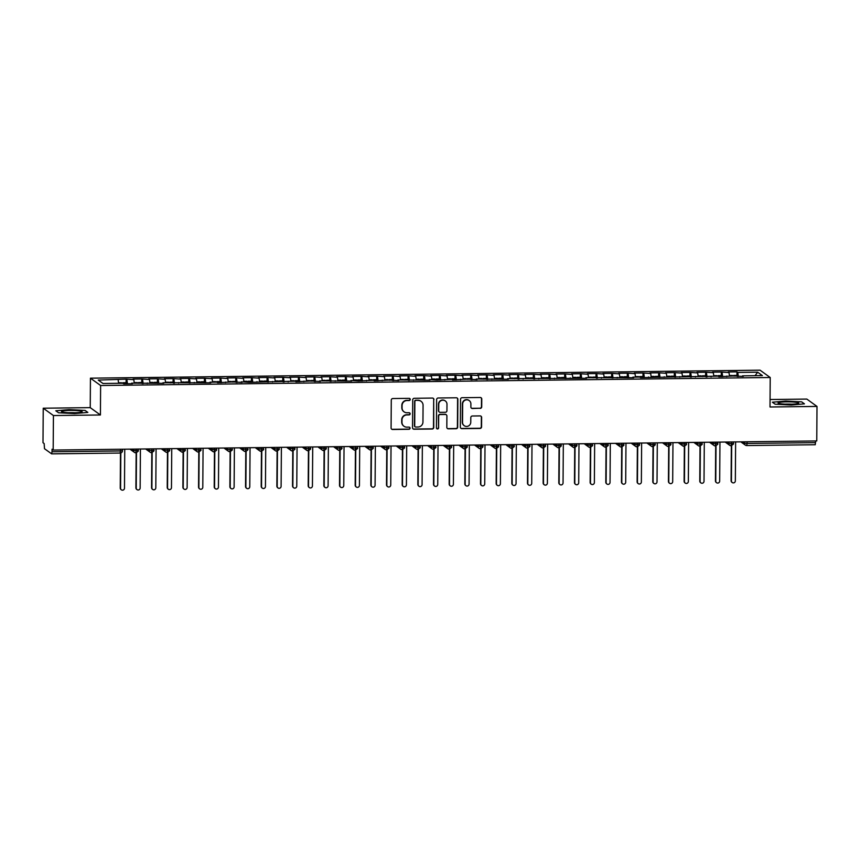 <?xml version="1.0" encoding="UTF-8"?>
<svg xmlns="http://www.w3.org/2000/svg" width="860" height="860" viewBox="0 0 860 860"><rect width="100%" height="100%" fill="white"/><g stroke="black" fill="none" stroke-linecap="round" stroke-linejoin="round"><path stroke-width="1.29" d="M410.231 399.416A1.086 1.064 125.8 0 0 409.166 398.341L392.827 398.535A1.559 1.526 125.8 0 0 391.279 400.104L391.085 427.957A1.559 1.526 125.8 0 0 392.612 429.484L408.952 429.29A1.086 1.064 125.8 0 0 409.596 427.323A1.086 1.064 125.8 0 0 408.962 427.119L406.855 427.151A4.988 4.891 125.8 0 1 401.964 422.249L401.986 419.938A4.988 4.891 125.8 0 1 406.93 414.928L409.048 414.896A1.086 1.064 125.8 0 0 409.693 412.929A1.086 1.064 125.8 0 0 409.07 412.736L406.952 412.757A4.988 4.891 125.8 0 1 402.061 407.866L402.082 405.544A4.988 4.891 125.8 0 1 407.038 400.534L409.145 400.513A1.086 1.064 125.8 0 0 410.231 399.416M404.071 411.854L403.813 411.671A4.988 4.891 125.8 0 1 401.813 407.683L401.824 405.361A4.988 4.891 125.8 0 1 406.78 400.351L408.898 400.33A1.086 1.064 125.8 0 0 409.661 398.459M391.59 429.097A1.559 1.526 125.8 0 0 392.364 429.301L408.693 429.108A1.086 1.064 125.8 0 0 409.457 427.237M403.974 426.237L403.716 426.055A4.988 4.891 125.8 0 1 401.706 422.066L401.727 419.755A4.988 4.891 125.8 0 1 406.683 414.746L408.79 414.713A1.086 1.064 125.8 0 0 409.564 412.854M480.159 408.403A1.559 1.526 125.8 0 0 481.707 406.834L481.761 399.029A1.559 1.526 125.8 0 0 480.235 397.492L462.089 397.707A1.559 1.526 125.8 0 0 460.541 399.276L460.347 427.13A1.559 1.526 125.8 0 0 461.874 428.656L480.02 428.441A1.559 1.526 125.8 0 0 481.568 426.872L481.632 417.433A1.559 1.526 125.8 0 0 480.106 415.907L472.344 416.003A1.559 1.526 125.8 0 0 470.796 417.562L470.764 422.249A4.171 4.085 125.8 0 1 464.217 425.678A4.171 4.085 125.8 0 1 462.529 422.346L462.659 404.006A4.171 4.085 125.8 0 1 469.205 400.577A4.171 4.085 125.8 0 1 470.893 403.91L470.871 406.963A1.559 1.526 125.8 0 0 472.398 408.5L479.901 408.221A1.559 1.526 125.8 0 0 481.45 406.651L481.503 398.836A1.559 1.526 125.8 0 0 480.998 397.696M53.428 415.541L100.416 414.982L90.235 407.651L43.236 408.21L53.428 415.541L53.18 450.06L52.041 449.232L52.019 451.758L120.507 450.941L120.518 449.253M100.416 414.982L100.62 385.506L770.216 377.508L770.012 406.984L817 406.425L816.763 440.943L53.18 450.06M433.945 399.599A1.559 1.526 125.8 0 0 432.419 398.062L414.273 398.287A1.559 1.526 125.8 0 0 412.725 399.846L412.531 427.7A1.559 1.526 125.8 0 0 414.058 429.226L432.204 429.011A1.559 1.526 125.8 0 0 433.752 427.441L433.687 399.416A1.559 1.526 125.8 0 0 433.182 398.266M438.181 397.997L456.327 397.782A1.559 1.526 125.8 0 1 457.853 399.309L457.66 427.162A1.559 1.526 125.8 0 1 456.112 428.721L448.35 428.817A1.559 1.526 125.8 0 1 446.824 427.291L446.899 415.993A1.559 1.526 125.8 0 0 445.373 414.466L440.223 414.531A1.559 1.526 125.8 0 0 438.675 416.089L438.589 427.85A1.086 1.064 125.8 0 1 436.88 428.742A1.086 1.064 125.8 0 1 436.439 427.871L436.633 399.567A1.559 1.526 125.8 0 1 438.181 397.997M100.62 385.506L90.44 378.174L760.036 370.176L770.216 377.508M126.065 382.721L126.13 379.163L98.255 380.077L102.985 383.485L122.872 383.248L123.668 383.818L132.44 383.71L131.644 383.141L163.766 383.334L162.97 382.764L210.754 382.775L209.958 382.206L216.86 382.119L217.644 382.689L232.523 381.937L242.079 382.399L241.294 381.829L248.97 382.324L295.173 381.184L295.958 381.754L310.836 381.002L320.393 381.464L319.608 380.894L351.719 381.087L350.934 380.518L358.609 381.012L373.487 380.249L374.272 380.819L389.15 380.066L398.707 380.529L397.922 379.959L430.032 380.152L429.248 379.582L436.923 380.077L451.801 379.314L452.596 379.883L467.464 379.131L477.031 379.593L476.236 379.023L508.357 379.217L507.561 378.647L586.67 378.282L585.875 377.712L633.659 377.723L632.863 377.153L639.765 377.067L640.549 377.637L718.078 376.132L718.863 376.702L733.741 375.949L743.298 376.411L742.513 375.841L742.395 376.422M126.13 379.163L133.805 379.647L134.289 383.108M141.76 382.506L141.792 378.981L133.02 379.088L133.805 379.647M141.792 378.981L149.468 379.464L149.952 382.926M157.391 382.345L157.455 378.787L148.683 378.894L149.468 379.464M157.455 378.787L165.131 379.281L165.614 382.732M173.086 382.13L173.118 378.604L164.346 378.712L165.131 379.281M173.118 378.604L180.793 379.088L181.277 382.55M188.716 381.969L188.781 378.421L180.009 378.518L180.793 379.088M188.781 378.421L196.456 378.905L196.94 382.367M204.379 381.786L204.444 378.228L195.672 378.335L196.456 378.905M204.444 378.228L212.119 378.712L212.603 382.173M217.139 382.334L216.806 381.614L220.095 381.571L220.106 378.045L211.334 378.142L212.119 378.712M220.106 378.045L227.782 378.529L228.266 381.99M235.704 381.41L235.769 377.852L226.997 377.959L227.782 378.529M235.769 377.852L243.445 378.346L243.928 381.797M251.41 381.195L251.432 377.669L242.66 377.776L243.445 378.346M251.432 377.669L259.107 378.153L259.591 381.614M267.03 381.034L267.094 377.486L258.322 377.583L259.107 378.153M267.094 377.486L274.77 377.97L275.254 381.431M282.736 380.829L282.757 377.293L273.985 377.4L274.77 377.97M282.757 377.293L290.433 377.776L290.916 381.238M298.356 380.658L298.42 377.11L289.648 377.207L290.433 377.776M298.42 377.11L306.096 377.594L306.579 381.055M314.018 380.475L314.083 376.916L305.311 377.024L306.096 377.594M314.083 376.916L321.758 377.4L322.242 380.862M326.779 381.023L326.456 380.303L329.745 380.26L329.745 376.734L320.973 376.841L321.758 377.4M329.745 376.734L337.421 377.217L337.905 380.679M345.344 380.098L345.408 376.54L336.636 376.648L337.421 377.217M345.408 376.54L353.094 377.035L353.567 380.496M361.05 379.894L361.071 376.358L352.299 376.465L353.094 377.035M361.071 376.358L368.757 376.841L369.23 380.303M376.669 379.722L376.734 376.175L367.962 376.271L368.757 376.841M376.734 376.175L384.42 376.659L384.893 380.12M392.332 379.539L392.396 375.981L383.625 376.089L384.42 376.659M392.396 375.981L400.083 376.465L400.556 379.926M408.038 379.325L408.059 375.798L399.287 375.906L400.083 376.465M408.059 375.798L415.745 376.282L416.219 379.744M423.658 379.163L423.722 375.605L414.95 375.712L415.745 376.282M423.722 375.605L431.408 376.099L431.881 379.561M439.363 378.959L439.385 375.422L430.613 375.53L431.408 376.099M439.385 375.422L447.071 375.906L447.544 379.367M454.983 378.787L455.048 375.239L446.275 375.336L447.071 375.906M455.048 375.239L462.734 375.723L463.207 379.185M470.646 378.604L470.71 375.046L461.938 375.154L462.734 375.723M470.71 375.046L478.396 375.53L478.869 378.991M483.417 379.152L483.083 378.432L486.373 378.389L486.373 374.863L477.601 374.971L478.396 375.53M486.373 374.863L494.059 375.347L494.532 378.808M501.971 378.228L502.036 374.67L493.264 374.777L494.059 375.347M502.036 374.67L509.722 375.164L510.195 378.615M514.742 378.776L514.409 378.056L517.698 378.013L517.698 374.487L508.926 374.594L509.722 375.164M517.698 374.487L525.385 374.971L525.858 378.432M533.308 377.852L533.361 374.304L524.6 374.401L525.385 374.971M533.361 374.304L541.048 374.788L541.531 378.25M548.97 377.669L549.024 374.111L540.263 374.218L541.048 374.788M549.024 374.111L556.71 374.594L557.194 378.056M564.665 377.454L564.697 373.928L555.925 374.035L556.71 374.594M564.697 373.928L572.373 374.412L572.857 377.873M580.296 377.293L580.36 373.735L571.588 373.842L572.373 374.412M580.36 373.735L588.036 374.229L588.519 377.68M595.991 377.078L596.023 373.552L587.251 373.659L588.036 374.229M596.023 373.552L603.698 374.035L604.182 377.497M611.621 376.916L611.686 373.369L602.914 373.466L603.698 374.035M611.686 373.369L619.361 373.853L619.845 377.314M627.284 376.734L627.349 373.175L618.576 373.283L619.361 373.853M627.349 373.175L635.024 373.659L635.508 377.121M640.044 377.282L639.711 376.562L643 376.519L643.011 372.993L634.239 373.089L635.024 373.659M643.011 372.993L650.687 373.476L651.17 376.938M658.609 376.358L658.674 372.799L649.902 372.907L650.687 373.476M658.674 372.799L666.35 373.294L666.833 376.744M671.37 376.906L671.037 376.185L674.326 376.142L674.337 372.616L665.565 372.724L666.35 373.294M674.337 372.616L682.012 373.1L682.496 376.562M689.935 375.981L690 372.423L681.228 372.531L682.012 373.1M690 372.423L697.675 372.917L698.159 376.379M705.598 375.798L705.662 372.24L696.89 372.348L697.675 372.917M705.662 372.24L713.338 372.724L713.821 376.185M721.26 375.605L721.325 372.058L712.553 372.154L713.338 372.724M721.325 372.058L729 372.541L729.484 376.003M736.923 375.422L736.988 371.864L728.216 371.971L729 372.541M736.988 371.864L737.772 372.434L757.671 372.197L762.401 375.605L742.513 375.841M726.851 376.035L726.732 376.615M737.772 372.434L738.332 376.476M755.069 375.691L757.671 372.197M711.188 376.218L711.07 376.798M722.11 372.627L722.669 376.659M695.525 376.411L695.407 376.981M706.447 372.81L707.006 376.841M679.862 376.594L679.744 377.175M690.784 372.993L691.343 377.035M664.199 376.777L664.081 377.357M675.121 373.186L675.68 377.217M648.537 376.97L648.418 377.551M659.459 373.369L660.018 377.411M632.863 377.153L632.756 377.733M643.796 373.562L644.355 377.594M617.2 377.346L617.093 377.916M628.133 373.745L628.692 377.787M601.538 377.529L601.43 378.11M612.471 373.928L613.029 377.97M585.875 377.712L585.767 378.292M596.808 374.121L597.367 378.153M570.212 377.906L570.105 378.486M581.145 374.304L581.704 378.346M554.549 378.088L554.442 378.669M565.482 374.498L566.041 378.529M538.887 378.282L538.779 378.851M549.819 374.68L550.379 378.722M523.224 378.464L523.116 379.045M534.157 374.863L534.716 378.905M507.561 378.647L507.454 379.228M518.494 375.057L519.053 379.088M491.898 378.841L491.791 379.421M502.831 375.239L503.39 379.281M476.236 379.023L476.128 379.604M487.168 375.433L487.727 379.464M460.573 379.217L460.465 379.787M471.506 375.616L472.065 379.658M444.91 379.4L444.803 379.98M455.843 375.798L456.402 379.84M429.248 379.582L429.14 380.163M440.18 375.992L440.739 380.023M413.585 379.776L413.477 380.356M424.517 376.175L425.077 380.217M397.922 379.959L397.815 380.539M408.855 376.368L409.414 380.399M382.259 380.152L382.152 380.733M393.192 376.551L393.751 380.593M366.596 380.335L366.489 380.915M377.519 376.744L378.077 380.776M350.934 380.518L350.826 381.098M361.856 376.927L362.415 380.958M335.271 380.711L335.163 381.292M346.193 377.11L346.752 381.152M319.608 380.894L319.49 381.474M330.53 377.303L331.089 381.335M303.945 381.087L303.827 381.668M314.867 377.486L315.426 381.528M288.283 381.27L288.164 381.851M299.205 377.68L299.764 381.711M272.62 381.464L272.502 382.034M283.542 377.863L284.101 381.894M256.957 381.646L256.839 382.227M267.879 378.045L268.438 382.087M241.294 381.829L241.176 382.41M252.216 378.239L252.775 382.27M225.632 382.023L225.513 382.603M236.554 378.421L237.113 382.463M209.958 382.206L209.851 382.786M220.891 378.615L221.45 382.646M194.296 382.399L194.188 382.969M205.228 378.798L205.787 382.84M178.633 382.582L178.525 383.162M189.565 378.981L190.125 383.022M162.97 382.764L162.862 383.345M173.903 379.174L174.462 383.205M147.307 382.958L147.2 383.538M158.24 379.357L158.799 383.399M131.644 383.141L131.537 383.721M142.577 379.55L143.136 383.581M43.236 408.21L43 442.728L44.15 443.556L44.494 448.716L51.664 453.865L52.019 451.758M126.915 379.733L127.473 383.775M815.602 440.954L815.248 444.738L746.803 445.544M817 406.425L806.82 399.083L770.066 399.524M90.235 407.651L90.44 378.174M85.097 410.435L69.079 409.618L55.803 410.779L58.555 412.757L74.573 413.574L87.849 412.413L85.097 410.435L87.849 412.413L74.573 413.574L58.555 412.757L55.803 410.779L69.079 409.618L85.097 410.435M772.398 402.222L775.139 404.2L791.168 405.017L804.433 403.845L801.681 401.867L785.664 401.061L772.398 402.222L785.664 401.061L801.681 401.867L804.433 403.845L791.168 405.017L775.139 404.2L772.398 402.222M118.142 379.84L118.626 383.302M136.256 449.07L135.848 452.844A2.376 2.333 125.8 0 1 134.472 452.403A2.376 2.376 0 0 0 135.891 452.854C138.095 451.511 138.847 450.726 138.17 450.489L138.148 449.049M147.264 448.941L149.178 450.317L151.908 450.565L151.51 452.65A2.376 2.333 125.8 0 1 150.135 452.22A2.376 2.376 0 0 0 151.553 452.672C153.757 451.328 154.51 450.533 153.832 450.307L153.811 448.856L153.832 450.307L151.908 450.565L151.919 448.877M167.582 448.694L167.173 452.467A2.376 2.333 125.8 0 1 165.797 452.037A2.376 2.376 0 0 0 167.216 452.478C169.42 451.135 170.173 450.35 169.495 450.124L169.474 448.673M183.244 448.512L182.836 452.285A2.376 2.333 125.8 0 1 181.46 451.844A2.376 2.376 0 0 0 182.879 452.296M194.252 448.372L196.166 449.758L198.897 450.006L198.499 452.091A2.376 2.333 125.8 0 1 197.123 451.661A2.376 2.376 0 0 0 198.542 452.113C200.745 450.758 201.498 449.973 200.821 449.748L200.799 448.296L200.821 449.748L198.897 450.006L198.907 448.318M214.57 448.135L214.161 451.909A2.376 2.333 125.8 0 1 212.785 451.468A2.376 2.376 0 0 0 214.204 451.919C216.408 450.575 217.161 449.791 216.483 449.554L216.462 448.114M225.578 448.006L227.492 449.382L230.222 449.629L229.824 451.715A2.376 2.333 125.8 0 1 228.448 451.285A2.376 2.376 0 0 0 229.867 451.737C232.071 450.393 232.823 449.597 232.146 449.371L232.125 447.92L232.146 449.371L230.222 449.629L230.233 447.942M245.895 447.759L245.487 451.532A2.376 2.333 125.8 0 1 244.111 451.102A2.376 2.376 0 0 0 245.53 451.543C247.734 450.199 248.486 449.414 247.809 449.189L247.787 447.737M261.558 447.576L261.15 451.339A2.376 2.333 125.8 0 1 259.774 450.909A2.376 2.376 0 0 0 261.203 451.36C263.397 450.017 264.149 449.232 263.472 448.995L263.45 447.544M272.566 447.437L274.48 448.823L277.21 449.07L276.812 451.156A2.376 2.333 125.8 0 1 275.447 450.726A2.376 2.376 0 0 0 276.866 451.177C279.059 449.823 279.812 449.038 279.135 448.812L279.113 447.361L279.135 448.812L277.21 449.07L277.232 447.383M292.894 447.2L292.475 450.973A2.376 2.333 125.8 0 1 291.11 450.533A2.376 2.376 0 0 0 292.529 450.984C294.722 449.64 295.474 448.856 294.797 448.619L294.776 447.178M303.892 447.071L305.805 448.447L308.546 448.694L308.138 450.78A2.376 2.333 125.8 0 1 306.773 450.35A2.376 2.376 0 0 0 308.192 450.801C310.385 449.457 311.137 448.662 310.46 448.436L310.438 446.985L310.46 448.436L308.546 448.694L308.557 447.006M324.22 446.824L323.801 450.597A2.376 2.333 125.8 0 1 322.435 450.167A2.376 2.376 0 0 0 323.854 450.608C326.048 449.264 326.811 448.479 326.123 448.253L326.101 446.802M339.883 446.641L339.474 450.404A2.376 2.333 125.8 0 1 338.098 449.973A2.376 2.376 0 0 0 339.517 450.425C341.71 449.081 342.473 448.296 341.785 448.06L341.764 446.609M350.88 446.501L352.804 447.888L355.535 448.135L355.137 450.221A2.376 2.333 125.8 0 1 353.761 449.791A2.376 2.376 0 0 0 355.18 450.242C357.373 448.888 358.136 448.103 357.448 447.877L357.427 446.426L357.448 447.877L355.535 448.135L355.546 446.447M371.208 446.265L370.8 450.038A2.376 2.333 125.8 0 1 369.424 449.597A2.376 2.376 0 0 0 370.843 450.049C373.036 448.705 373.799 447.92 373.111 447.684L373.089 446.243M382.206 446.125L384.13 447.512L386.86 447.759L386.462 449.844A2.376 2.333 125.8 0 1 385.087 449.414A2.376 2.376 0 0 0 386.505 449.866C388.698 448.522 389.462 447.727 388.774 447.501L388.752 446.05L388.774 447.501L386.86 447.759L386.871 446.071M402.534 445.888L402.125 449.662A2.376 2.333 125.8 0 1 400.749 449.232A2.376 2.376 0 0 0 402.168 449.673C404.361 448.329 405.125 447.544 404.437 447.318L404.415 445.867M418.196 445.695L417.788 449.468A2.376 2.333 125.8 0 1 416.412 449.038A2.376 2.376 0 0 0 417.831 449.49C420.024 448.146 420.787 447.35 420.099 447.125L420.078 445.673M429.194 445.566L431.118 446.953L433.848 447.2L433.451 449.285A2.376 2.333 125.8 0 1 432.075 448.856A2.376 2.376 0 0 0 433.494 449.296C435.687 447.952 436.45 447.168 435.762 446.942L435.74 445.491L435.762 446.942L433.848 447.2L433.859 445.512M449.522 445.329L449.113 449.103A2.376 2.333 125.8 0 1 447.737 448.662A2.376 2.376 0 0 0 449.156 449.113C451.349 447.77 452.113 446.985 451.425 446.748L451.414 445.308M460.519 445.19L462.443 446.577L465.174 446.824L464.776 448.909A2.376 2.333 125.8 0 1 463.4 448.479A2.376 2.376 0 0 0 464.819 448.931C467.012 447.576 467.775 446.791 467.098 446.566L467.077 445.114L467.098 446.566L465.174 446.824L465.185 445.136M480.847 444.953L480.439 448.726A2.376 2.333 125.8 0 1 479.063 448.296A2.376 2.376 0 0 0 480.482 448.737C482.675 447.393 483.438 446.609 482.761 446.372L482.739 444.932M491.856 444.824L493.769 446.2L496.5 446.447L496.102 448.533A2.376 2.333 125.8 0 1 494.726 448.103A2.376 2.376 0 0 0 496.145 448.554C498.338 447.211 499.101 446.415 498.424 446.19L498.402 444.738L498.424 446.19L496.5 446.447L496.51 444.76M512.173 444.577L511.764 448.35A2.376 2.333 125.8 0 1 510.388 447.92A2.376 2.376 0 0 0 511.808 448.361C514.011 447.017 514.764 446.233 514.087 446.007L514.065 444.555M527.836 444.394L527.427 448.167A2.376 2.333 125.8 0 1 526.051 447.727A2.376 2.376 0 0 0 527.47 448.178C529.674 446.834 530.427 446.05 529.749 445.813L529.728 444.373M538.844 444.254L540.757 445.641L543.488 445.888L543.09 447.974A2.376 2.333 125.8 0 1 541.714 447.544A2.376 2.376 0 0 0 543.133 447.995C545.337 446.641 546.089 445.856 545.412 445.63L545.39 444.179L545.412 445.63L543.488 445.888L543.498 444.201M559.161 444.018L558.753 447.791A2.376 2.333 125.8 0 1 557.377 447.35A2.376 2.376 0 0 0 558.796 447.802C561 446.458 561.752 445.673 561.075 445.437L561.053 443.996M570.169 443.889L572.083 445.265L574.813 445.512L574.416 447.598A2.376 2.333 125.8 0 1 573.039 447.168A2.376 2.376 0 0 0 574.458 447.619C576.662 446.275 577.415 445.48 576.737 445.254L576.716 443.803L576.737 445.254L574.813 445.512L574.824 443.825M590.487 443.642L590.078 447.415A2.376 2.333 125.8 0 1 588.702 446.985A2.376 2.376 0 0 0 590.121 447.426C592.325 446.082 593.077 445.297 592.4 445.071L592.379 443.62M606.149 443.459L605.741 447.232A2.376 2.333 125.8 0 1 604.365 446.791A2.376 2.376 0 0 0 605.784 447.243M617.158 443.319L619.071 444.706L621.801 444.953L621.404 447.039A2.376 2.333 125.8 0 1 620.028 446.609A2.376 2.376 0 0 0 621.447 447.06C623.65 445.706 624.403 444.921 623.726 444.695L623.704 443.244L623.726 444.695L621.801 444.953L621.812 443.265M637.475 443.083L637.067 446.856A2.376 2.333 125.8 0 1 635.691 446.415A2.376 2.376 0 0 0 637.109 446.867C639.313 445.523 640.066 444.738 639.388 444.502L639.367 443.061M648.483 442.954L650.396 444.33L653.127 444.577L652.729 446.662A2.376 2.333 125.8 0 1 651.353 446.233A2.376 2.376 0 0 0 652.772 446.684C654.976 445.34 655.728 444.545 655.051 444.319L655.03 442.868L655.051 444.319L653.127 444.577L653.138 442.889M668.8 442.706L668.392 446.48A2.376 2.333 125.8 0 1 667.016 446.05A2.376 2.376 0 0 0 668.435 446.49C670.639 445.147 671.391 444.362 670.714 444.136L670.692 442.685M684.463 442.524L684.055 446.286A2.376 2.333 125.8 0 1 682.679 445.856A2.376 2.376 0 0 0 684.098 446.308M695.471 442.384L697.385 443.771L700.115 444.018L699.717 446.103A2.376 2.333 125.8 0 1 698.341 445.673A2.376 2.376 0 0 0 699.771 446.125C701.964 444.77 702.717 443.986 702.039 443.76L702.018 442.309L702.039 443.76L700.115 444.018L700.126 442.33M715.799 442.147L715.38 445.921A2.376 2.333 125.8 0 1 714.015 445.48A2.376 2.376 0 0 0 715.434 445.931C717.627 444.588 718.38 443.803 717.702 443.566L717.681 442.126M726.797 442.008L728.71 443.394L731.441 443.642L731.043 445.727A2.376 2.333 125.8 0 1 729.678 445.297A2.376 2.376 0 0 0 731.097 445.749C733.29 444.405 734.042 443.61 733.365 443.384L733.343 441.933L733.365 443.384L731.441 443.642L731.462 441.954M413.036 428.839A1.559 1.526 125.8 0 0 413.81 429.043L431.946 428.828A1.559 1.526 125.8 0 0 433.494 427.259L433.687 399.416M415.95 400.427A1.086 1.064 125.8 0 0 414.864 401.523L414.703 425.969A1.086 1.064 125.8 0 0 415.767 427.044L417.992 427.012A4.988 4.891 125.8 0 0 422.948 422.002L423.066 405.296A4.988 4.891 125.8 0 0 418.186 400.405L415.702 400.244A1.086 1.064 125.8 0 0 414.617 401.34L414.864 401.523M415.133 426.839L414.885 426.657A1.086 1.064 125.8 0 1 414.445 425.786L414.617 401.34M421.056 401.308L420.809 401.125A4.988 4.891 125.8 0 0 417.928 400.222L418.186 400.405M415.702 400.244L417.928 400.222M447.329 428.43A1.559 1.526 125.8 0 0 448.092 428.635L455.854 428.538A1.559 1.526 125.8 0 0 457.402 426.979L457.595 399.126A1.559 1.526 125.8 0 0 457.09 397.976M446.275 414.746L446.017 414.563A1.559 1.526 125.8 0 0 445.114 414.284L439.965 414.348A1.559 1.526 125.8 0 0 438.417 415.907L438.589 427.85M436.762 428.645A1.086 1.064 125.8 0 0 438.331 427.667M446.985 404.275A4.171 4.085 125.8 0 0 441.019 400.663A4.171 4.085 125.8 0 0 438.75 404.372L438.707 410.833A1.559 1.526 125.8 0 0 440.234 412.359L445.383 412.295A1.559 1.526 125.8 0 0 446.931 410.736L446.985 404.275M445.297 400.943L445.05 400.76A4.171 4.085 125.8 0 0 438.503 404.189L438.75 404.372M439.342 412.08L439.084 411.897A1.559 1.526 125.8 0 1 438.46 410.65L438.503 404.189M471.366 408.113A1.559 1.526 125.8 0 0 472.14 408.317L479.901 408.221M469.205 400.577L468.958 400.394A4.171 4.085 125.8 0 0 462.411 403.824L462.659 404.006M464.217 425.678L463.959 425.496A4.171 4.085 125.8 0 1 462.282 422.163L462.411 403.824M460.852 428.269A1.559 1.526 125.8 0 0 461.616 428.473L479.762 428.258A1.559 1.526 125.8 0 0 481.31 426.689L481.374 417.25A1.559 1.526 125.8 0 0 480.869 416.1M123.163 383.452L122.894 382.754L122.561 383.248M122.829 382.732L126.119 382.7L126.517 383.786M121.368 489.824L121.034 489.587A1.989 1.946 -54.2 0 1 120.239 487.996L120.572 488.243A1.989 1.946 125.8 0 0 123.399 489.963A1.989 1.946 125.8 0 0 124.485 488.19L124.754 449.21M120.819 452.94L120.572 488.243M120.486 453.016L120.239 487.996M138.825 383.27L138.557 382.571L138.224 383.065M141.728 382.528L142.179 383.592M137.03 489.641L136.697 489.404A1.989 1.946 -54.2 0 1 135.901 487.813L136.235 488.05A1.989 1.946 125.8 0 0 139.062 489.77A1.989 1.946 125.8 0 0 140.148 488.007L140.416 449.017M136.482 452.758L136.235 488.05M136.149 452.833L135.901 487.813M154.488 383.076L154.22 382.377L153.886 382.872M154.155 382.356L157.445 382.324L157.842 383.41M152.693 489.447L152.36 489.211A1.989 1.946 -54.2 0 1 151.564 487.631L151.898 487.867A1.989 1.946 125.8 0 0 154.725 489.587A1.989 1.946 125.8 0 0 155.81 487.813L156.079 448.834M152.145 452.575L151.898 487.867M151.811 452.65L151.564 487.631M170.151 382.894L169.882 382.195L169.549 382.689M173.053 382.162L173.505 383.216M168.356 489.265L168.023 489.028A1.989 1.946 -54.2 0 1 167.227 487.437L167.56 487.674A1.989 1.946 125.8 0 0 170.398 489.394A1.989 1.946 125.8 0 0 171.473 487.631L171.742 448.64M167.807 452.381L167.56 487.674M167.474 452.457L167.227 487.437M185.814 382.7L185.48 381.99L185.212 382.506M185.48 381.99L188.77 381.947L189.168 383.033M184.018 489.071L183.685 488.835A1.989 1.946 -54.2 0 1 182.89 487.254L183.223 487.491A1.989 1.946 125.8 0 0 186.061 489.211A1.989 1.946 125.8 0 0 187.136 487.448L187.405 448.458M183.47 452.199L183.223 487.491M183.137 452.274L182.89 487.254M70.176 410.403A10.32 1.193 0.4 0 0 61.727 411.768A10.32 1.193 0.4 0 0 73.476 412.789A10.32 1.193 0.4 0 0 81.926 411.908A10.32 1.193 0.4 0 0 70.176 410.403M75.024 412.757A7.063 0.817 0.4 0 0 70.681 412.649A7.063 0.817 0.4 0 0 68.617 412.714M786.76 401.846A10.32 1.193 0.4 0 0 778.311 403.211A10.32 1.193 0.4 0 0 790.071 404.221A10.32 1.193 0.4 0 0 798.51 403.351A10.32 1.193 0.4 0 0 786.76 401.846M791.608 404.189A7.063 0.817 0.4 0 0 787.265 404.082A7.063 0.817 0.4 0 0 785.201 404.146M201.476 382.517L201.208 381.818L200.875 382.313M201.143 381.797L204.433 381.765L204.83 382.85M199.681 488.888L199.348 488.652A1.989 1.946 -54.2 0 1 198.552 487.061L198.886 487.298A1.989 1.946 125.8 0 0 201.724 489.028A1.989 1.946 125.8 0 0 202.799 487.254L203.067 448.275M199.133 452.005L198.886 487.298M198.8 452.081L198.552 487.061M220.095 381.571L220.493 382.657M215.344 488.706L215.011 488.458A1.989 1.946 -54.2 0 1 214.215 486.878L214.549 487.115A1.989 1.946 125.8 0 0 217.386 488.835A1.989 1.946 125.8 0 0 218.462 487.072L218.73 448.081M214.796 451.822L214.549 487.115M214.462 451.898L214.215 486.878M232.802 382.141L232.533 381.442L232.2 381.937M232.469 381.421L235.758 381.388L236.156 382.474M231.007 488.512L230.673 488.276A1.989 1.946 -54.2 0 1 229.878 486.695L230.211 486.932A1.989 1.946 125.8 0 0 233.049 488.652A1.989 1.946 125.8 0 0 234.124 486.878L234.393 447.899M230.458 451.629L230.211 486.932M230.125 451.704L229.878 486.695M248.465 381.958L248.196 381.26L247.863 381.754M251.367 381.227L251.819 382.281M246.669 488.329L246.336 488.093A1.989 1.946 -54.2 0 1 245.541 486.502L245.874 486.738A1.989 1.946 125.8 0 0 248.712 488.458A1.989 1.946 125.8 0 0 249.787 486.695L250.056 447.705M246.121 451.446L245.874 486.738M245.788 451.521L245.541 486.502M264.127 381.765L263.794 381.055L263.525 381.571M263.794 381.055L267.084 381.012L267.481 382.098M262.332 488.136L261.999 487.899A1.989 1.946 -54.2 0 1 261.203 486.319L261.537 486.556A1.989 1.946 125.8 0 0 264.375 488.276A1.989 1.946 125.8 0 0 265.45 486.513L265.729 447.522M261.784 451.263L261.537 486.556M261.451 451.339L261.203 486.319M279.79 381.582L279.468 380.862L279.188 381.378M282.693 380.851L283.144 381.915M277.995 487.953L277.662 487.717A1.989 1.946 -54.2 0 1 276.866 486.126L277.2 486.362A1.989 1.946 125.8 0 0 280.037 488.093A1.989 1.946 125.8 0 0 281.113 486.319L281.392 447.34M277.447 451.07L277.2 486.362M277.113 451.145L276.866 486.126M295.453 381.399L295.13 380.679L294.851 381.195M295.13 380.679L298.42 380.636L298.807 381.722M293.658 487.77L293.335 487.523A1.989 1.946 -54.2 0 1 292.529 485.943L292.862 486.179A1.989 1.946 125.8 0 0 295.7 487.899A1.989 1.946 125.8 0 0 296.775 486.137L297.055 447.146M293.11 450.887L292.862 486.179M292.776 450.962L292.529 485.943M311.116 381.206L310.793 380.486L310.514 381.002M310.793 380.486L314.083 380.453L314.47 381.539M309.32 487.577L308.998 487.34A1.989 1.946 -54.2 0 1 308.192 485.75L308.525 485.997A1.989 1.946 125.8 0 0 311.363 487.717A1.989 1.946 125.8 0 0 312.438 485.943L312.717 446.963M308.772 450.694L308.525 485.997M308.439 450.769L308.192 485.75M329.745 380.26L330.132 381.346M324.983 487.394L324.661 487.158A1.989 1.946 -54.2 0 1 323.854 485.567L324.188 485.803A1.989 1.946 125.8 0 0 327.026 487.523A1.989 1.946 125.8 0 0 328.101 485.76L328.38 446.77M324.435 450.511L324.188 485.803M324.102 450.586L323.854 485.567M342.441 380.829L342.119 380.12L341.839 380.636M342.119 380.12L345.408 380.077L345.806 381.163M340.646 487.201L340.323 486.964A1.989 1.946 -54.2 0 1 339.517 485.384L339.85 485.62A1.989 1.946 125.8 0 0 342.688 487.34A1.989 1.946 125.8 0 0 343.763 485.567L344.043 446.587M340.098 450.328L339.85 485.62M339.764 450.404L339.517 485.384M358.115 380.647L357.781 379.926L357.513 380.442M361.006 379.916L361.469 380.98M356.309 487.018L355.986 486.781A1.989 1.946 -54.2 0 1 355.18 485.19L355.513 485.427A1.989 1.946 125.8 0 0 358.351 487.147A1.989 1.946 125.8 0 0 359.426 485.384L359.706 446.394M355.76 450.135L355.513 485.427M355.427 450.21L355.18 485.19M373.777 380.464L373.444 379.744L373.175 380.26M373.444 379.744L376.734 379.701L377.131 380.786M371.971 486.835L371.649 486.588A1.989 1.946 -54.2 0 1 370.843 485.008L371.176 485.244A1.989 1.946 125.8 0 0 374.014 486.964A1.989 1.946 125.8 0 0 375.089 485.201L375.368 446.211M371.423 449.952L371.176 485.244M371.09 450.027L370.843 485.008M389.44 380.27L389.107 379.55L388.838 380.066M389.107 379.55L392.396 379.518L392.794 380.604M387.645 486.642L387.312 486.405A1.989 1.946 -54.2 0 1 386.505 484.814L386.839 485.062A1.989 1.946 125.8 0 0 389.677 486.781A1.989 1.946 125.8 0 0 390.752 485.008L391.031 446.028M387.086 449.758L386.839 485.062M386.753 449.834L386.505 484.814M405.103 380.088L404.77 379.367L404.501 379.883M407.995 379.346L408.457 380.41M403.308 486.459L402.974 486.222A1.989 1.946 -54.2 0 1 402.168 484.631L402.502 484.868A1.989 1.946 125.8 0 0 405.339 486.588A1.989 1.946 125.8 0 0 406.425 484.825L406.694 445.835M402.749 449.576L402.502 484.868M402.415 449.651L402.168 484.631M420.766 379.894L420.433 379.185L420.164 379.701M420.433 379.185L423.722 379.142L424.12 380.227M418.971 486.265L418.637 486.029A1.989 1.946 -54.2 0 1 417.842 484.449L418.164 484.685A1.989 1.946 125.8 0 0 421.002 486.405A1.989 1.946 125.8 0 0 422.088 484.631L422.357 445.652M418.411 449.393L418.164 484.685M418.078 449.468L417.842 484.449M436.428 379.712L436.095 378.991L435.827 379.507M439.32 378.981L439.783 380.034M434.633 486.083L434.3 485.846A1.989 1.946 -54.2 0 1 433.504 484.255L433.827 484.492A1.989 1.946 125.8 0 0 436.665 486.212A1.989 1.946 125.8 0 0 437.751 484.449L438.019 445.458M434.074 449.2L433.827 484.492M433.741 449.275L433.504 484.255M452.091 379.529L451.758 378.808L451.489 379.325M451.758 378.808L455.048 378.765L455.445 379.851M450.296 485.9L449.963 485.653A1.989 1.946 -54.2 0 1 449.167 484.072L449.49 484.309A1.989 1.946 125.8 0 0 452.328 486.029A1.989 1.946 125.8 0 0 453.413 484.266L453.682 445.276M449.737 449.017L449.49 484.309M449.404 449.092L449.167 484.072M467.754 379.335L467.485 378.637L467.152 379.131M467.421 378.615L470.71 378.583L471.108 379.668M465.959 485.706L465.625 485.47A1.989 1.946 -54.2 0 1 464.83 483.879L465.152 484.126A1.989 1.946 125.8 0 0 467.99 485.846A1.989 1.946 125.8 0 0 469.076 484.072L469.345 445.093M465.4 448.823L465.152 484.126M465.066 448.898L464.83 483.879M486.373 378.389L486.771 379.475M481.621 485.524L481.288 485.287A1.989 1.946 -54.2 0 1 480.493 483.696L480.815 483.933A1.989 1.946 125.8 0 0 483.653 485.653A1.989 1.946 125.8 0 0 484.739 483.89L485.008 444.899M481.062 448.64L480.815 483.933M480.729 448.716L480.493 483.696M499.079 378.959L498.811 378.271L498.477 378.755M498.746 378.25L502.036 378.207L502.433 379.292M497.284 485.33L496.951 485.094A1.989 1.946 -54.2 0 1 496.156 483.513L496.478 483.75A1.989 1.946 125.8 0 0 499.316 485.47A1.989 1.946 125.8 0 0 500.402 483.696L500.671 444.717M496.725 448.458L496.478 483.75M496.392 448.533L496.156 483.513M517.698 378.013L518.096 379.099M512.947 485.147L512.614 484.911A1.989 1.946 -54.2 0 1 511.818 483.32L512.151 483.556A1.989 1.946 125.8 0 0 514.979 485.276A1.989 1.946 125.8 0 0 516.064 483.513L516.333 444.523M512.388 448.264L512.151 483.556M512.055 448.339L511.818 483.32M530.405 378.583L530.072 377.873L529.803 378.389M530.072 377.873L533.361 377.83L533.759 378.916M528.61 484.954L528.276 484.717A1.989 1.946 -54.2 0 1 527.481 483.137L527.814 483.374A1.989 1.946 125.8 0 0 530.641 485.094A1.989 1.946 125.8 0 0 531.727 483.331L531.996 444.34M528.051 448.081L527.814 483.374M527.717 448.157L527.481 483.137M546.068 378.4L545.799 377.701L545.466 378.196M545.735 377.68L549.024 377.647L549.422 378.733M544.273 484.771L543.939 484.535A1.989 1.946 -54.2 0 1 543.144 482.944L543.477 483.191A1.989 1.946 125.8 0 0 546.304 484.911A1.989 1.946 125.8 0 0 547.39 483.137L547.659 444.158M543.713 447.888L543.477 483.191M543.391 447.963L543.144 482.944M561.73 378.217L561.462 377.519L561.129 378.013M564.633 377.475L565.084 378.54M559.935 484.588L559.602 484.341A1.989 1.946 -54.2 0 1 558.807 482.761L559.14 482.998A1.989 1.946 125.8 0 0 561.967 484.717A1.989 1.946 125.8 0 0 563.053 482.954L563.321 443.964M559.387 447.705L559.14 482.998M559.054 447.781L558.807 482.761M577.393 378.024L577.125 377.325L576.791 377.819M577.06 377.303L580.35 377.271L580.747 378.357M575.598 484.395L575.265 484.158A1.989 1.946 -54.2 0 1 574.469 482.578L574.803 482.815A1.989 1.946 125.8 0 0 577.63 484.535A1.989 1.946 125.8 0 0 578.716 482.761L578.984 443.781M575.05 447.522L574.803 482.815M574.716 447.598L574.469 482.578M593.056 377.841L592.787 377.142L592.454 377.637M595.958 377.11L596.41 378.163M591.261 484.212L590.928 483.976A1.989 1.946 -54.2 0 1 590.132 482.385L590.465 482.621A1.989 1.946 125.8 0 0 593.292 484.341A1.989 1.946 125.8 0 0 594.378 482.578L594.647 443.588M590.712 447.329L590.465 482.621M590.379 447.404L590.132 482.385M608.719 377.647L608.385 376.938L608.117 377.454M608.385 376.938L611.675 376.895L612.073 377.981M606.923 484.019L606.59 483.782A1.989 1.946 -54.2 0 1 605.795 482.202L606.128 482.438A1.989 1.946 125.8 0 0 608.966 484.158A1.989 1.946 125.8 0 0 610.041 482.395L610.31 443.405M606.375 447.146L606.128 482.438M606.042 447.221L605.795 482.202M624.382 377.465L624.113 376.766L623.779 377.26M624.048 376.744L627.338 376.712L627.736 377.798M622.586 483.836L622.253 483.599A1.989 1.946 -54.2 0 1 621.457 482.008L621.791 482.245A1.989 1.946 125.8 0 0 624.629 483.976A1.989 1.946 125.8 0 0 625.704 482.202L625.972 443.222M622.038 446.953L621.791 482.245M621.705 447.028L621.457 482.008M643 376.519L643.398 377.604M638.249 483.653L637.916 483.406A1.989 1.946 -54.2 0 1 637.12 481.826L637.453 482.062A1.989 1.946 125.8 0 0 640.291 483.782A1.989 1.946 125.8 0 0 641.366 482.019L641.635 443.029M637.701 446.77L637.453 482.062M637.367 446.845L637.12 481.826M655.707 377.088L655.438 376.39L655.105 376.884M655.374 376.368L658.663 376.336L659.061 377.422M653.912 483.46L653.578 483.223A1.989 1.946 -54.2 0 1 652.783 481.632L653.116 481.879A1.989 1.946 125.8 0 0 655.954 483.599A1.989 1.946 125.8 0 0 657.029 481.826L657.298 442.846M653.363 446.577L653.116 481.879M653.03 446.652L652.783 481.632M674.326 376.142L674.724 377.228M669.574 483.277L669.241 483.04A1.989 1.946 -54.2 0 1 668.446 481.45L668.779 481.686A1.989 1.946 125.8 0 0 671.617 483.406A1.989 1.946 125.8 0 0 672.692 481.643L672.961 442.653M669.026 446.394L668.779 481.686M668.693 446.469L668.446 481.45M687.033 376.712L686.699 376.003L686.43 376.519M686.699 376.003L689.989 375.96L690.386 377.046M685.237 483.083L684.904 482.847A1.989 1.946 -54.2 0 1 684.108 481.267L684.442 481.503A1.989 1.946 125.8 0 0 687.28 483.223A1.989 1.946 125.8 0 0 688.355 481.45L688.624 442.47M684.689 446.211L684.442 481.503M684.356 446.286L684.108 481.267M702.695 376.529L702.426 375.831L702.093 376.325M702.362 375.809L705.651 375.777L706.049 376.863M700.9 482.901L700.567 482.664A1.989 1.946 -54.2 0 1 699.771 481.073L700.104 481.31A1.989 1.946 125.8 0 0 702.942 483.03A1.989 1.946 125.8 0 0 704.017 481.267L704.297 442.287M700.352 446.017L700.104 481.31M700.018 446.093L699.771 481.073M718.358 376.347L718.036 375.627L717.756 376.142M718.036 375.627L721.325 375.583L721.712 376.669M716.563 482.718L716.229 482.471A1.989 1.946 -54.2 0 1 715.434 480.89L715.767 481.127A1.989 1.946 125.8 0 0 718.605 482.847A1.989 1.946 125.8 0 0 719.68 481.084L719.96 442.094M716.014 445.835L715.767 481.127M715.681 445.91L715.434 480.89M734.021 376.153L733.698 375.433L733.419 375.949M733.698 375.433L736.988 375.401L737.375 376.487M732.226 482.524L731.903 482.288A1.989 1.946 -54.2 0 1 731.097 480.697L731.43 480.944A1.989 1.946 125.8 0 0 734.268 482.664A1.989 1.946 125.8 0 0 735.343 480.89L735.622 441.911M731.677 445.641L731.43 480.944M731.344 445.716L731.097 480.697M51.664 453.865L120.153 453.048L51.707 453.844M120.153 453.048L120.507 450.941L122.507 450.683L122.485 449.232L122.507 450.683A2.376 2.376 0 0 1 120.153 453.048M747.125 441.771L747.114 443.448L815.592 442.631M742.459 441.825L744.373 443.212L747.114 443.448L746.706 445.544A2.376 2.333 125.8 0 1 745.341 445.114A2.376 2.376 0 0 0 746.759 445.555L815.248 444.738M131.601 449.124L133.515 450.5L133.526 449.103M138.18 449.049L138.17 450.489L133.515 450.5A2.376 2.333 125.8 0 0 134.472 452.403L129.946 449.146M145.609 448.952L150.135 452.22A2.376 2.333 125.8 0 1 149.178 450.317L149.189 448.909M162.927 448.748L164.84 450.135L164.851 448.726M178.59 448.565L180.503 449.941L180.514 448.544M185.136 448.479L185.158 449.93C185.835 450.167 185.083 450.952 182.89 452.296M192.597 448.393L197.123 451.661A2.376 2.333 125.8 0 1 196.166 449.758L196.177 448.35M209.915 448.189L211.829 449.565L211.839 448.167M223.923 448.017L228.448 451.285A2.376 2.333 125.8 0 1 227.492 449.382L227.502 447.974M241.241 447.813L243.154 449.2L243.165 447.791M256.903 447.63L258.817 449.006L258.828 447.608M270.911 447.458L275.447 450.726A2.376 2.333 125.8 0 1 274.48 448.823L274.49 447.415M288.229 447.254L290.142 448.63L290.153 447.232M302.236 447.082L306.773 450.35A2.376 2.333 125.8 0 1 305.805 448.447L305.816 447.039M319.554 446.877L321.468 448.264L321.479 446.856M335.217 446.695L337.142 448.071L337.142 446.673M349.224 446.523L353.761 449.791A2.376 2.333 125.8 0 1 352.804 447.888L352.804 446.48M366.543 446.318L368.467 447.694L368.467 446.297M380.55 446.146L385.087 449.414A2.376 2.333 125.8 0 1 384.13 447.512L384.14 446.103M397.868 445.942L399.792 447.318L399.803 445.921M413.531 445.76L415.455 447.135L415.466 445.738M427.538 445.587L432.075 448.856A2.376 2.333 125.8 0 1 431.118 446.953L431.129 445.544M444.856 445.383L446.781 446.759L446.791 445.362M458.864 445.211L463.4 448.479A2.376 2.333 125.8 0 1 462.443 446.577L462.454 445.168M476.182 445.007L478.106 446.383L478.117 444.986M490.189 444.835L494.726 448.103A2.376 2.333 125.8 0 1 493.769 446.2L493.78 444.792M507.518 444.631L509.432 446.017L509.442 444.609M523.181 444.448L525.094 445.824L525.105 444.426M537.178 444.276L541.714 447.544A2.376 2.333 125.8 0 1 540.757 445.641L540.768 444.233M554.507 444.072L556.42 445.448L556.431 444.05M568.514 443.9L573.039 447.168A2.376 2.333 125.8 0 1 572.083 445.265L572.093 443.857M585.832 443.695L587.745 445.082L587.756 443.674M601.495 443.513L603.408 444.889L603.419 443.491M608.041 443.427L608.063 444.878C608.74 445.114 607.988 445.899 605.795 447.243M615.502 443.341L620.028 446.609A2.376 2.333 125.8 0 1 619.071 444.706L619.082 443.298M632.82 443.137L634.734 444.512L634.745 443.115M646.827 442.964L651.353 446.233A2.376 2.333 125.8 0 1 650.396 444.33L650.407 442.921M664.146 442.76L666.059 444.147L666.07 442.739M679.808 442.577L681.722 443.954L681.733 442.556M686.355 442.491L686.377 443.943C687.054 444.179 686.301 444.964 684.108 446.308M693.816 442.406L698.341 445.673A2.376 2.333 125.8 0 1 697.385 443.771L697.395 442.362M711.134 442.201L713.047 443.577L713.058 442.18M725.141 442.029L729.678 445.297A2.376 2.333 125.8 0 1 728.71 443.394L728.721 441.986M740.804 441.846L745.341 445.114A2.376 2.333 125.8 0 1 744.373 443.212L744.384 441.803M169.506 448.673L169.495 450.124L164.84 450.135A2.376 2.333 125.8 0 0 165.797 452.037L161.272 448.769M185.169 448.479L185.158 449.93L180.503 449.941A2.376 2.333 125.8 0 0 181.46 451.844L176.934 448.587M216.494 448.114L216.483 449.554L211.829 449.565A2.376 2.333 125.8 0 0 212.785 451.468L208.26 448.21M247.82 447.737L247.809 449.189L243.154 449.2A2.376 2.333 125.8 0 0 244.111 451.102L239.585 447.834M263.482 447.544L263.472 448.995L258.817 449.006A2.376 2.333 125.8 0 0 259.774 450.909L255.248 447.651M294.808 447.178L294.797 448.619L290.142 448.63A2.376 2.333 125.8 0 0 291.11 450.533L286.573 447.275M326.133 446.802L326.123 448.253L321.468 448.264A2.376 2.333 125.8 0 0 322.435 450.167L317.899 446.899M341.796 446.609L341.785 448.06L337.142 448.071A2.376 2.333 125.8 0 0 338.098 449.973L333.562 446.716M373.122 446.243L373.111 447.684L368.467 447.694A2.376 2.333 125.8 0 0 369.424 449.597L364.887 446.34M404.447 445.867L404.437 447.318L399.792 447.318A2.376 2.333 125.8 0 0 400.749 449.232L396.213 445.964M420.11 445.673L420.099 447.125L415.455 447.135A2.376 2.333 125.8 0 0 416.412 449.038L411.875 445.77M451.435 445.308L451.425 446.748L446.781 446.759A2.376 2.333 125.8 0 0 447.737 448.662L443.201 445.405M482.761 444.932L482.761 446.372L478.106 446.383A2.376 2.333 125.8 0 0 479.063 448.296L474.526 445.029M514.097 444.555L514.087 446.007L509.432 446.017A2.376 2.333 125.8 0 0 510.388 447.92L505.852 444.652M529.76 444.362L529.749 445.813L525.094 445.824A2.376 2.333 125.8 0 0 526.051 447.727L521.515 444.469M561.086 443.996L561.075 445.437L556.42 445.448A2.376 2.333 125.8 0 0 557.377 447.35L552.84 444.093M592.411 443.62L592.4 445.071L587.745 445.082A2.376 2.333 125.8 0 0 588.702 446.985L584.176 443.717M608.074 443.427L608.063 444.878L603.408 444.889A2.376 2.333 125.8 0 0 604.365 446.791L599.839 443.534M639.399 443.061L639.388 444.502L634.734 444.512A2.376 2.333 125.8 0 0 635.691 446.415L631.165 443.158M670.725 442.685L670.714 444.136L666.059 444.147A2.376 2.333 125.8 0 0 667.016 446.05L662.49 442.782M686.387 442.491L686.377 443.943L681.722 443.954A2.376 2.333 125.8 0 0 682.679 445.856L678.153 442.599M717.713 442.126L717.702 443.566L713.047 443.577A2.376 2.333 125.8 0 0 714.015 445.48L709.478 442.223M118.551 382.786L121.582 382.754M134.214 382.603L137.245 382.56M138.492 382.55L141.782 382.506M149.876 382.41L152.908 382.377M165.539 382.227L168.571 382.184M169.818 382.173L173.107 382.13M181.202 382.034L184.233 382.001M196.865 381.851L199.896 381.818M212.527 381.668L215.559 381.625M228.19 381.474L231.222 381.442M243.853 381.292L246.884 381.249M248.131 381.238L251.421 381.195M259.516 381.098L262.547 381.066M275.178 380.915L278.21 380.883M279.468 380.862L282.757 380.829M290.841 380.733L293.873 380.69M306.504 380.539L309.536 380.507M322.167 380.356L325.198 380.313M337.829 380.163L340.861 380.131M353.492 379.98L356.524 379.948M357.781 379.926L361.071 379.894M369.166 379.798L372.187 379.754M384.829 379.604L387.849 379.572M400.491 379.421L403.512 379.378M404.77 379.367L408.059 379.325M416.154 379.228L419.175 379.195M431.817 379.045L434.837 379.013M436.095 378.991L439.385 378.959M447.479 378.862L450.5 378.819M463.142 378.669L466.163 378.637M478.805 378.486L481.826 378.443M494.468 378.292L497.488 378.26M510.13 378.11L513.162 378.077M525.793 377.916L528.825 377.884M541.456 377.733L544.487 377.701M557.119 377.551L560.15 377.508M561.397 377.497L564.687 377.454M572.782 377.357L575.813 377.325M588.444 377.175L591.476 377.131M592.723 377.121L596.012 377.078M604.107 376.981L607.138 376.949M619.77 376.798L622.801 376.766M635.433 376.615L638.464 376.572M651.095 376.422L654.127 376.39M666.758 376.239L669.789 376.196M682.421 376.046L685.452 376.013M698.083 375.863L701.115 375.831M713.746 375.68L716.778 375.637M729.409 375.487L732.441 375.454"/></g></svg>
